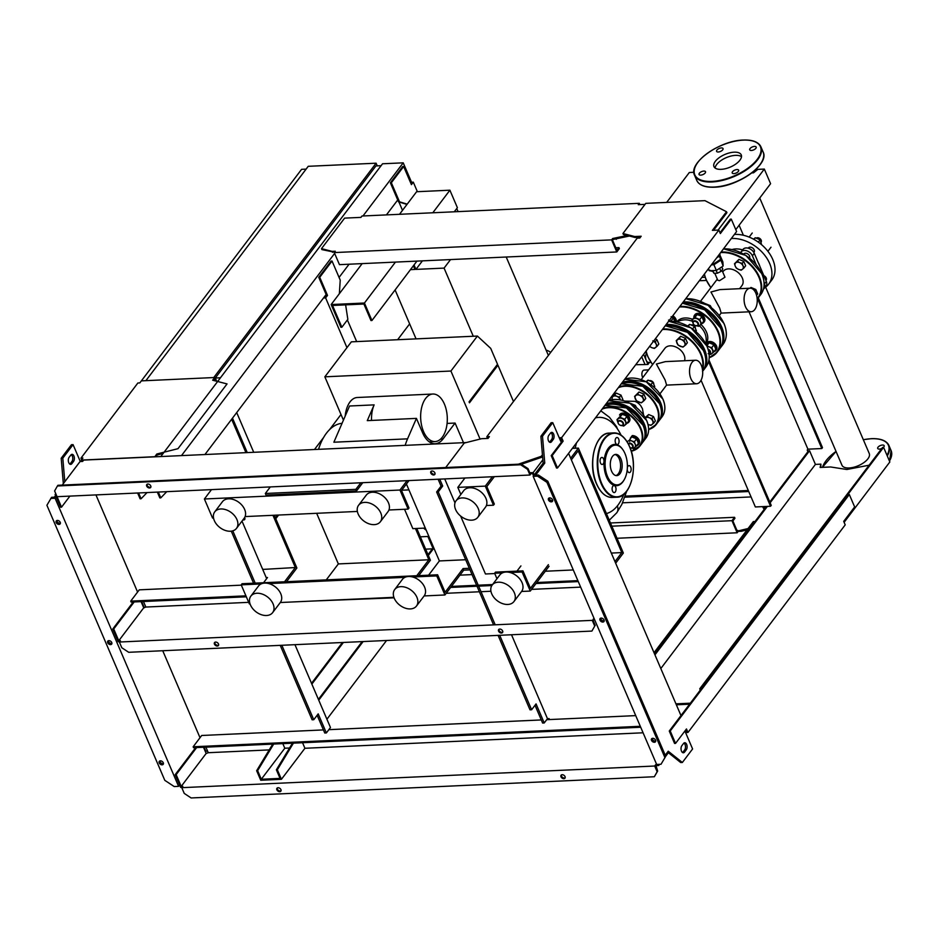 <?xml version="1.0" encoding="UTF-8"?>
<svg xmlns="http://www.w3.org/2000/svg" width="938" height="938" viewBox="0 0 938 938"><rect width="100%" height="100%" fill="white"/><g stroke="black" fill="none" stroke-linecap="round" stroke-linejoin="round"><path stroke-width="1.41" d="M649.366 417.797L647.138 416.542L645.485 417.973A4.678 3.224 37.1 0 1 649.366 417.797A4.678 3.224 37.1 0 1 652.719 421.01A4.678 3.224 37.1 0 1 652.203 424.41A4.678 3.224 37.1 0 1 648.322 424.586A4.678 3.224 37.1 0 1 648.029 424.445L650.913 425.36L653.856 422.968L651.957 418.571L649.366 417.797M653.856 422.968L655.381 420.963L653.493 416.554L651.957 418.571M645.215 417.586L648.662 414.526L653.493 416.554M647.138 416.542L648.662 414.526M654.208 387.288L654.747 386.573L652.86 382.165L648.041 380.136L646.071 381.672M650.96 384.674L652.86 382.165M646.645 381.977L648.041 380.136M653.774 383.665A3.119 2.146 -142.9 0 0 653.012 382.106A3.119 2.146 -142.9 0 0 651.441 380.91A3.119 2.146 -142.9 0 0 649.905 380.594A3.119 2.146 -142.9 0 0 649.788 380.594M651.5 380.945A2.732 1.876 37.1 0 1 651.558 380.969A2.732 1.876 37.1 0 1 652.93 382.001A2.732 1.876 37.1 0 1 652.977 382.047M639.728 395.308L637.5 394.054L635.847 395.484A4.678 3.224 37.1 0 1 639.728 395.308A4.678 3.224 37.1 0 1 643.081 398.521A4.678 3.224 37.1 0 1 642.565 401.921A4.678 3.224 37.1 0 1 638.684 402.097A4.678 3.224 37.1 0 1 635.331 398.885A4.678 3.224 37.1 0 1 635.847 395.484L634.569 396.434L636.456 400.843L641.275 402.871L644.218 400.491L642.319 396.082L639.728 395.308M644.218 400.491L645.743 398.474L643.855 394.066L642.319 396.082M634.569 396.434L639.024 392.037L643.855 394.066M637.5 394.054L639.024 392.037M616.876 396.352L614.648 395.097L612.995 396.528A4.678 3.224 37.1 0 1 616.876 396.352A4.678 3.224 37.1 0 1 620.229 399.576A4.678 3.224 37.1 0 1 620.323 399.811L619.467 397.126L616.876 396.352M612.362 399.635A4.678 3.224 37.1 0 1 612.995 396.528L611.705 397.478L612.467 399.928M622.328 400.245L622.879 399.518L620.991 395.109L619.467 397.126M611.705 397.478L616.172 393.081L620.991 395.109M614.648 395.097L616.172 393.081M629.257 443.557A2.732 1.876 37.1 0 1 632.482 445.679A2.732 1.876 37.1 0 1 631.168 448.012A2.732 1.876 37.1 0 1 630.101 447.836A3.119 2.146 -142.9 0 0 631.473 448.106A3.119 2.146 -142.9 0 0 632.88 447.438A3.119 2.146 -142.9 0 0 632.447 444.589A3.119 2.146 -142.9 0 0 629.292 443.017M638.708 444.225A5.851 4.033 -142.9 0 0 638.989 443.897A5.851 4.033 -142.9 0 0 638.192 438.538A5.851 4.033 -142.9 0 0 632.271 435.595M636.632 445.714A5.851 4.033 -142.9 0 0 638.473 444.577A5.851 4.033 -142.9 0 0 637.676 439.219A5.851 4.033 -142.9 0 0 631.766 436.276M627.921 441.165A4.678 3.224 37.1 0 1 631.802 440.989L629.574 439.734L631.731 436.885L636.562 438.902L638.45 443.311L636.281 446.171L635.155 444.202A4.678 3.224 37.1 0 1 634.627 447.602A4.678 3.224 37.1 0 1 631.696 448.083M630.758 447.778L633.349 448.552L636.281 446.171M631.802 440.989A4.678 3.224 37.1 0 1 635.155 444.202L634.393 441.763L631.802 440.989M630.453 437.823L631.731 436.885M636.562 438.902L634.393 441.763M620.241 425.266A3.119 2.146 -142.9 0 0 620.299 425.289A3.119 2.146 -142.9 0 0 621.835 425.618A3.119 2.146 -142.9 0 0 623.242 424.961A3.119 2.146 -142.9 0 0 622.809 422.1A3.119 2.146 -142.9 0 0 619.655 420.529A3.119 2.146 -142.9 0 0 618.259 421.185A3.119 2.146 -142.9 0 0 618.728 424.105A3.119 2.146 -142.9 0 0 618.775 424.152M621.531 425.524A2.732 1.876 37.1 0 1 620.182 425.242A2.732 1.876 37.1 0 1 618.81 424.199A2.732 1.876 37.1 0 1 619.619 421.068A2.732 1.876 37.1 0 1 622.844 423.19A2.732 1.876 37.1 0 1 621.531 425.524M630.465 403.34L635.296 405.357L634.721 406.107M636.468 407.444L635.296 405.357M626.994 423.226A5.851 4.033 -142.9 0 0 628.835 422.088A5.851 4.033 -142.9 0 0 628.038 416.73A5.851 4.033 -142.9 0 0 622.129 413.787A5.851 4.033 -142.9 0 0 619.502 415.018L620.018 414.35A5.851 4.033 -142.9 0 0 619.784 414.702M629.058 421.737A5.851 4.033 -142.9 0 0 629.351 421.42A5.851 4.033 -142.9 0 0 628.554 416.062A5.851 4.033 -142.9 0 0 622.633 413.107A5.851 4.033 -142.9 0 0 620.018 414.35M621.12 425.289L623.711 426.063L626.643 423.683L624.755 419.274L619.936 417.246L618.283 418.676A4.678 3.224 37.1 0 1 622.164 418.5A4.678 3.224 37.1 0 1 625.517 421.725A4.678 3.224 37.1 0 1 624.989 425.113A4.678 3.224 37.1 0 1 622.058 425.594M618.283 418.676L616.993 419.626L617.755 422.077A4.678 3.224 37.1 0 1 618.283 418.676M616.993 419.626L622.093 414.397L624.685 415.159L626.924 416.413L628.812 420.822L626.643 423.683M626.924 416.413L624.755 419.274M622.093 414.397L619.936 417.246M625.271 401.124L634.909 401.335A9.603 6.613 37.1 0 1 640.771 405.767L642.424 408.64L643.574 414.995M341.866 327.245L332.533 305.46L363.885 304.018L370.967 320.562L371.94 320.515L364.448 303.021L331.149 304.545L340.893 327.28L341.866 327.245L347.846 319.342L345.618 304.862M331.149 304.545L362.15 263.625M399.506 214.31L416.601 191.727L449.9 190.203L432.793 212.785M364.448 303.021L395.437 262.101M371.94 320.515L416.929 261.116M454.285 211.8L457.392 207.697L449.9 190.203M550.723 352.36A11.702 8.055 -142.9 0 0 546.115 350.109M410.469 269.652L414.971 269.441L413.4 265.771M414.033 264.938L415.944 269.394L422.405 260.858M415.944 269.394L444.073 268.104L450.533 259.58M416.062 338.876L395.097 289.948M548.39 355.432L506.215 257.024M444.073 268.104L473.28 336.25M458.084 211.625L456.759 208.529M711.672 264.446A6.824 3.154 -23.2 0 0 719.27 260.342A6.824 3.154 -23.2 0 0 719.434 260.119M711.965 264.07L713.513 264L720.665 259.31L719.809 253.706M713.513 264L712.974 262.734M716.667 257.856L719.305 256.133L719.188 254.526M720.665 259.31L719.305 256.133M708.401 268.76L709.269 270.777L716.362 270.461L723.151 266.005L722.858 261.878L720.443 256.25M723.151 266.005L720.63 259.334M711.367 264.844L713.912 264.727L720.701 260.283M716.362 270.461L713.912 264.727M712.845 270.613L714.029 273.357L712.399 270.636M714.029 273.357L717.371 273.204L716.198 270.461M717.371 273.204L720.994 271.445L719.645 268.303M720.994 271.445L722.764 269.112L721.803 266.884M650.913 362.326L648.639 362.42A5.077 2.837 -92.6 0 1 646.188 360.286A5.077 2.837 -92.6 0 1 646.575 353.298M643.62 354.306L647.959 364.425L649.506 362.385M641.721 356.803L645.051 364.554L635.73 364.706M647.959 364.425L645.051 364.554M213.63 380.465L214.626 379.151L215.388 380.91M154.747 456.712L81.372 460.077L82.907 458.049L80.973 458.131L137.874 382.997L139.821 382.903L141.357 380.875L214.732 377.51L212.68 380.218L227.043 383.923L177.986 448.681L156.787 454.015L154.793 456.829M81.782 461.027L81.372 460.077M81.641 459.714L80.973 458.131M216.291 381.145L214.732 377.51M155.825 456.783L157.197 454.965L156.787 454.015M157.197 454.965L163.13 453.476M278.598 515.044L275.772 518.761M275.373 517.811L277.425 515.103M306.105 169.121L301.59 169.332L141.368 380.875M376.115 163.2L213.758 377.557L145.882 380.664L308.239 166.307L376.115 163.2L377.252 165.862M245.944 452.655L231.639 419.263M247.257 452.597L232.495 418.137M216.678 381.25L215.294 378.026L375.939 165.92L381.098 165.686M409.636 323.88L397.642 339.72M341.01 414.49L329.508 429.686M323.633 437.436L314.488 449.513M253.717 452.292L236.704 412.579M215.294 378.026L220.453 377.78M807.911 451.67L807.219 450.076L807.911 449.173L821.805 448.54L757.576 298.683M807.911 449.173L749.04 311.815M758.291 297.838L822.485 447.637L821.805 448.54M708.94 360.028L771.235 505.359L770.544 506.262L708.565 361.646M701.049 380.253L755.36 506.954L770.544 506.262M762.547 506.626L764.165 509.416M763.837 506.567L763.04 506.778M764.329 506.719L765.009 508.302M362.772 482.683L356.534 490.926L266.029 495.076L265.337 493.482L355.854 489.343L360.825 482.777M356.534 490.926L355.854 489.343M270.308 486.928L265.337 493.482M415.452 528.516L428.854 559.775L338.348 563.926L316.657 513.297M326.272 579.872L338.348 563.926M428.854 559.775L416.777 575.721M311.463 601.094L394.089 597.834M418.735 575.627L430.39 560.232L416.765 528.457M244.584 517.635A2.345 1.606 37.1 0 1 244.771 517.975A2.345 1.606 37.1 0 1 244.689 519.476A2.345 1.606 37.1 0 1 242.93 519.887M243.786 518.749A2.345 1.606 -142.9 0 0 244.935 518.761M492.157 585.078L499.848 574.924A13.66 9.403 37.1 0 1 511.245 572.872A13.66 9.403 37.1 0 1 522.056 582.65A13.66 9.403 37.1 0 1 521.622 591.409L513.942 601.563A13.66 9.403 37.1 0 1 502.545 603.615A13.66 9.403 37.1 0 1 491.735 593.836A13.66 9.403 37.1 0 1 492.157 585.078A13.66 9.403 37.1 0 1 503.554 583.026A13.66 9.403 37.1 0 1 514.364 592.804A13.66 9.403 37.1 0 1 513.942 601.563M394.277 598.303A13.66 9.403 -142.9 0 0 405.087 608.082A13.66 9.403 -142.9 0 0 416.484 606.03A13.66 9.403 -142.9 0 0 416.906 597.272A13.66 9.403 -142.9 0 0 406.095 587.493A13.66 9.403 -142.9 0 0 394.71 589.533A13.66 9.403 -142.9 0 0 394.277 598.303M416.484 606.03L424.175 595.876A13.66 9.403 -142.9 0 0 424.597 587.118A13.66 9.403 -142.9 0 0 413.787 577.339A13.66 9.403 -142.9 0 0 402.39 579.379L394.71 589.533M250.868 596.122L258.56 585.969A13.66 9.403 37.1 0 1 269.945 583.928A13.66 9.403 37.1 0 1 280.755 593.707A13.66 9.403 37.1 0 1 280.333 602.466L272.641 612.62A13.66 9.403 37.1 0 1 261.256 614.671A13.66 9.403 37.1 0 1 250.434 604.893A13.66 9.403 37.1 0 1 250.868 596.122A13.66 9.403 37.1 0 1 262.253 594.082A13.66 9.403 37.1 0 1 273.064 603.861A13.66 9.403 37.1 0 1 272.641 612.62M477.817 517.295L485.509 507.141A13.66 9.403 -142.9 0 0 485.931 498.371A13.66 9.403 -142.9 0 0 475.12 488.604A13.66 9.403 -142.9 0 0 463.735 490.644L456.044 500.798A13.66 9.403 -142.9 0 0 455.61 509.569A13.66 9.403 -142.9 0 0 466.432 519.335A13.66 9.403 -142.9 0 0 477.817 517.295A13.66 9.403 -142.9 0 0 478.239 508.525A13.66 9.403 -142.9 0 0 467.429 498.758A13.66 9.403 -142.9 0 0 456.044 500.798M380.781 512.992A13.66 9.403 37.1 0 1 380.359 521.751A13.66 9.403 37.1 0 1 368.974 523.803A13.66 9.403 37.1 0 1 358.164 514.024A13.66 9.403 37.1 0 1 358.586 505.265A13.66 9.403 37.1 0 1 369.971 503.214A13.66 9.403 37.1 0 1 380.781 512.992M358.586 505.265L366.277 495.112A13.66 9.403 37.1 0 1 377.662 493.06A13.66 9.403 37.1 0 1 388.473 502.838A13.66 9.403 37.1 0 1 388.051 511.597L380.359 521.751M236.517 528.34L244.208 518.186A13.66 9.403 -142.9 0 0 244.63 509.428A13.66 9.403 -142.9 0 0 233.82 499.649A13.66 9.403 -142.9 0 0 222.435 501.701L214.743 511.855A13.66 9.403 -142.9 0 0 214.321 520.613A13.66 9.403 -142.9 0 0 225.132 530.392A13.66 9.403 -142.9 0 0 236.517 528.34A13.66 9.403 -142.9 0 0 236.939 519.582A13.66 9.403 -142.9 0 0 226.128 509.803A13.66 9.403 -142.9 0 0 214.743 511.855M406.412 484.008L439.383 560.936L428.596 575.182M284.554 581.783L295.341 567.537L272.958 515.302M274.271 515.243L296.877 567.994L286.512 581.689M621.812 552.588L578.195 450.815L571.359 459.843L570.679 458.248L578.371 448.094L623.348 553.045L615.656 563.199L614.976 561.604L621.812 552.588L611.318 553.068M494.349 476.656L486.834 486.588L494.326 504.069L493.47 505.207L486.4 505.523M409.015 480.573L401.499 490.492L408.991 507.986L408.136 509.111L388.942 509.991M439.383 560.936L465.67 559.74M549.07 566.247L530.275 591.069L521.587 591.468M470.008 569.87L463.735 570.152L444.94 594.973L424.128 595.935M393.901 597.318L280.286 602.524M250.059 603.908L249.379 603.931L241.207 584.855L242.051 583.729L437.612 574.771L436.756 575.897L412.685 576.999M572.368 448.376L578.371 448.094M357.366 511.433L245.099 516.58M213.524 518.022L212.574 518.069L204.402 498.993L211.496 489.613M492.391 476.75L485.298 486.119L493.47 505.207M485.298 486.119L457.814 487.385L460.851 494.455M457.814 487.385L464.92 478.005M407.057 480.655L399.963 490.035L408.136 509.111M399.963 490.035L204.402 498.993M469.328 568.276L463.055 568.569L445.116 592.253L437.612 574.771M404.923 577.351L268.843 583.588M261.081 583.94L241.207 584.855M502.381 572.895L494.619 573.247L495.475 572.121L522.947 570.855L522.091 571.992L510.143 572.532M548.39 564.653L530.451 588.349L522.947 570.855M530.275 591.069L522.091 571.992M496.964 578.723L494.619 573.247M516.967 571.136L520.918 565.919M463.735 570.152L463.055 568.569M444.94 594.973L436.756 575.897M263.543 582.744L267.494 577.527L266.204 577.585M262.71 569.425L295.341 567.537M262.136 568.1L262.851 569.237M480.08 439.078L450.92 371.038L324.853 376.818L343.425 420.142M324.853 376.818L351.351 341.842L477.407 336.062L490.715 348.373L497.527 364.272L469.07 401.851L469.481 402.801L497.937 365.234L496.765 365.281M513.485 401.511L497.937 365.234M450.92 371.038L477.407 336.062M423.554 431.574A23.802 13.308 87.4 0 0 435.068 441.587A23.802 13.308 87.4 0 0 446.218 428.455A23.802 13.308 87.4 0 0 444.401 404.055A23.802 13.308 87.4 0 0 432.887 394.03A23.802 13.308 87.4 0 0 421.737 407.162A23.802 13.308 87.4 0 0 423.554 431.574M345.184 416.097A23.802 13.308 -92.6 0 1 357.249 397.501L432.887 394.03M371.542 420.447A23.802 13.308 -92.6 0 1 374.121 404.876L367.286 420.634L416.425 418.383L422.604 432.817A25.947 14.504 87.4 0 0 435.162 443.733A25.947 14.504 87.4 0 0 443.041 438.961L455.082 423.05L463.501 442.689M405.169 445.362A54.24 30.321 -92.6 0 1 407.561 438.843L416.425 418.383M318.545 449.325A54.24 30.321 -92.6 0 1 342.065 423.296M407.561 438.843L333.869 442.22L349.557 406.002L374.121 404.876M447.086 423.425L455.082 423.05M426.215 530.228A69.846 39.044 -92.6 0 1 423.659 528.141M408.933 489.906L401.687 490.234M425.289 528.071L412.837 528.645L404.536 509.275M606.429 513.567A48.389 27.05 87.4 0 0 617.954 505.148A48.389 27.05 87.4 0 0 623.77 494.314M621.062 435.162A48.389 27.05 87.4 0 0 598.843 417.375A48.389 27.05 87.4 0 0 595.431 417.926M576.448 442.982A48.389 27.05 87.4 0 0 575.264 448.235M573.435 448.329L573.775 446.511M595.724 417.539L598.843 417.375M617.567 429.088L616.477 426.556M617.38 505.875A11.866 8.161 37.1 0 1 617.908 509.78A11.866 8.161 37.1 0 1 616.77 512.758A11.866 8.161 37.1 0 1 616.7 512.851L609.278 520.215M612.526 456.349A10.635 5.945 -92.6 0 1 615.762 454.391A10.635 5.945 -92.6 0 1 621.777 461.66A10.635 5.945 -92.6 0 1 619.959 473.678A10.635 5.945 -92.6 0 1 616.735 475.636A10.635 5.945 -92.6 0 1 610.708 468.379A10.635 5.945 -92.6 0 1 612.526 456.349M614.953 454.531A10.635 5.945 -92.6 0 1 620.299 462.434A10.635 5.945 -92.6 0 1 618.341 473.76A10.635 5.945 -92.6 0 1 615.914 475.578M624.239 479.646A20.683 11.561 -92.6 0 1 624.075 479.951A20.683 11.561 -92.6 0 1 622.82 481.898A20.683 11.561 -92.6 0 1 606.546 477.008A20.683 11.561 -92.6 0 1 608.375 448.188A20.683 11.561 -92.6 0 1 622.68 449.431A20.683 11.561 -92.6 0 1 622.867 449.712M623.195 481.241A19.897 11.127 -92.6 0 1 607.531 476.527A19.897 11.127 -92.6 0 1 609.29 448.798A19.897 11.127 -92.6 0 1 623.067 449.982A19.897 11.127 -92.6 0 1 624.403 479.365A19.897 11.127 -92.6 0 1 623.195 481.241M600.484 462.997A3.518 1.958 -92.6 0 1 600.214 459.397A3.518 1.958 -92.6 0 1 601.856 457.451A3.518 1.958 -92.6 0 1 603.556 458.928A3.518 1.958 -92.6 0 1 603.826 462.54A3.518 1.958 -92.6 0 1 602.184 464.474A3.518 1.958 -92.6 0 1 600.484 462.997M615.903 438.163A3.518 1.958 -92.6 0 1 616.97 437.507A3.518 1.958 -92.6 0 1 618.951 439.91A3.518 1.958 -92.6 0 1 618.353 443.885A3.518 1.958 -92.6 0 1 617.286 444.53A3.518 1.958 -92.6 0 1 615.293 442.126A3.518 1.958 -92.6 0 1 615.903 438.163M627.358 467.581A3.518 1.958 -92.6 0 1 629.011 465.623A3.518 1.958 -92.6 0 1 630.711 467.101A3.518 1.958 -92.6 0 1 630.981 470.7A3.518 1.958 -92.6 0 1 629.339 472.635A3.518 1.958 -92.6 0 1 627.639 471.157A3.518 1.958 -92.6 0 1 627.229 469.481M615.293 491.934A3.518 1.958 -92.6 0 1 614.226 492.579A3.518 1.958 -92.6 0 1 612.244 490.187A3.518 1.958 -92.6 0 1 612.842 486.212A3.518 1.958 -92.6 0 1 613.909 485.567A3.518 1.958 -92.6 0 1 615.903 487.959A3.518 1.958 -92.6 0 1 615.293 491.934M684.576 360.743A11.76 8.102 -142.9 0 0 684.037 354.963A11.76 8.102 -142.9 0 0 674.727 346.544A11.76 8.102 -142.9 0 0 664.913 348.315L641.229 379.597M659.977 393.796L666.601 385.061L665.101 379.984L656.401 364.038L665.405 361.622L695.574 360.239A11.76 6.578 -92.6 0 1 701.261 365.187A11.76 6.578 -92.6 0 1 702.163 377.252A11.76 6.578 -92.6 0 1 696.653 383.748A11.76 6.578 -92.6 0 1 690.954 378.8A11.76 6.578 -92.6 0 1 690.063 366.735A11.76 6.578 -92.6 0 1 695.574 360.239M642.776 377.533A4.291 2.404 -92.6 0 1 642.413 376.841A4.291 2.404 -92.6 0 1 642.084 372.445A4.291 2.404 -92.6 0 1 644.101 370.076L648.592 369.877M712.739 271.422L707.803 269.464M710.089 270.742A4.678 3.224 -142.9 0 0 712.599 271.105M707.967 269.347A4.678 3.224 -142.9 0 0 709.011 270.179M761.609 244.724L760.132 239.776L755.301 237.76L753.495 239.143M758.326 242.156L760.132 239.776M754.035 239.436L755.301 237.76M756.52 238.041A3.119 2.146 37.1 0 1 757.517 237.748A3.119 2.146 37.1 0 1 759.053 238.076A3.119 2.146 37.1 0 1 760.624 239.26A3.119 2.146 37.1 0 1 761.293 241.828M741.196 270.179L738.605 269.417A4.678 3.224 -142.9 0 0 742.486 269.229L741.196 270.179M736.377 268.162L735.251 266.193A4.678 3.224 -142.9 0 0 738.605 269.417L736.377 268.162M735.251 266.193L734.489 263.754L735.767 262.804A4.678 3.224 -142.9 0 0 735.251 266.193M735.767 262.804L737.42 261.374L739.648 262.628A4.678 3.224 -142.9 0 0 735.767 262.804M739.648 262.628L742.239 263.39L743.002 265.841A4.678 3.224 -142.9 0 0 739.648 262.628M743.002 265.841L744.127 267.799L742.486 269.229A4.678 3.224 -142.9 0 0 743.002 265.841M737.42 261.374L738.945 259.357L734.489 263.754M742.239 263.39L743.764 261.385L738.945 259.357M744.127 267.799L745.663 265.782L743.764 261.385M760.577 239.213A2.732 1.876 -142.9 0 0 760.542 239.167A2.732 1.876 -142.9 0 0 759.17 238.123A2.732 1.876 -142.9 0 0 759.112 238.1M750.423 288.212L750.998 287.462L750.06 288.212M754.656 291.026L755.817 289.49L750.998 287.462M756.579 295.388L757.705 293.899L755.817 289.49M695.89 331.489L696.395 330.833L694.507 326.424L689.676 324.396L687.742 325.896M692.607 328.933L694.507 326.424M688.304 326.213L689.676 324.396M695.421 327.925A3.119 2.146 -142.9 0 0 694.659 326.365A3.119 2.146 -142.9 0 0 693.088 325.169A3.119 2.146 -142.9 0 0 691.552 324.853A3.119 2.146 -142.9 0 0 691.435 324.853M693.147 325.205A2.732 1.876 37.1 0 1 693.205 325.228A2.732 1.876 37.1 0 1 694.577 326.26A2.732 1.876 37.1 0 1 694.612 326.307M681.375 339.568L679.147 338.313L677.494 339.744A4.678 3.224 37.1 0 1 681.375 339.568A4.678 3.224 37.1 0 1 684.728 342.78A4.678 3.224 37.1 0 1 684.201 346.181A4.678 3.224 37.1 0 1 680.331 346.356A4.678 3.224 37.1 0 1 676.966 343.144A4.678 3.224 37.1 0 1 677.494 339.744L676.204 340.693L678.092 345.102L682.923 347.13L685.854 344.75L683.966 340.342L681.375 339.568M685.854 344.75L687.378 342.733L685.49 338.325L683.966 340.342M676.204 340.693L680.671 336.296L685.49 338.325M679.147 338.313L680.671 336.296M649.53 346.403L651.758 347.658A4.678 3.224 37.1 0 1 649.694 346.286M655.639 347.482A4.678 3.224 37.1 0 1 651.758 347.658L654.349 348.432L655.639 347.482L657.28 346.052L656.154 344.094A4.678 3.224 37.1 0 1 655.639 347.482M653.516 341.233A4.678 3.224 37.1 0 1 656.154 344.094L655.392 341.643L652.801 340.881M657.28 346.052L658.816 344.035L656.917 339.626L655.392 341.643M655.252 338.935L656.917 339.626M708.131 353.661L710.723 354.435L712.012 353.485A4.678 3.224 37.1 0 1 709.116 353.978A3.119 2.146 -142.9 0 0 710.254 353.321A3.119 2.146 -142.9 0 0 708.096 349.171M708.307 349.886A2.732 1.876 37.1 0 1 710.007 352.043A2.732 1.876 37.1 0 1 709.093 353.79M714.006 351.598A5.851 4.033 -142.9 0 0 715.846 350.46A5.851 4.033 -142.9 0 0 715.049 345.102A5.851 4.033 -142.9 0 0 709.14 342.159A5.851 4.033 -142.9 0 0 706.513 343.39A5.851 4.033 -142.9 0 0 706.08 344.234M716.081 350.097A5.851 4.033 -142.9 0 0 716.362 349.78A5.851 4.033 -142.9 0 0 715.565 344.422A5.851 4.033 -142.9 0 0 709.656 341.479A5.851 4.033 -142.9 0 0 707.029 342.71A5.851 4.033 -142.9 0 0 706.795 343.074M707.1 346.45A4.678 3.224 37.1 0 1 709.175 346.872L706.806 345.747M712.528 350.085A4.678 3.224 37.1 0 1 712.012 353.485L713.666 352.055L711.766 347.646L709.175 346.872A4.678 3.224 37.1 0 1 712.528 350.085M706.173 345.137L709.116 342.757L713.935 344.785L715.823 349.194L713.666 352.055M713.935 344.785L711.766 347.646M709.116 342.757L706.947 345.618M695.21 325.521A3.119 2.146 -142.9 0 0 695.269 325.545A3.119 2.146 -142.9 0 0 696.805 325.873A3.119 2.146 -142.9 0 0 698.2 325.216A3.119 2.146 -142.9 0 0 697.778 322.355A3.119 2.146 -142.9 0 0 694.624 320.784A3.119 2.146 -142.9 0 0 693.229 321.441A3.119 2.146 -142.9 0 0 693.698 324.36A3.119 2.146 -142.9 0 0 693.745 324.407A2.732 1.876 37.1 0 1 694.589 321.335A2.732 1.876 37.1 0 1 697.813 323.458A2.732 1.876 37.1 0 1 696.5 325.779A2.732 1.876 37.1 0 1 695.152 325.498A2.732 1.876 37.1 0 1 693.78 324.454L693.698 324.36M711.414 307.652L710.265 305.624L705.376 303.642M710.265 305.624L709.703 306.363M701.952 323.481A5.851 4.033 -142.9 0 0 703.805 322.355A5.851 4.033 -142.9 0 0 703.008 316.997A5.851 4.033 -142.9 0 0 697.086 314.042A5.851 4.033 -142.9 0 0 694.472 315.285A5.851 4.033 -142.9 0 0 693.874 317.361M704.028 321.992A5.851 4.033 -142.9 0 0 704.309 321.675A5.851 4.033 -142.9 0 0 703.512 316.317A5.851 4.033 -142.9 0 0 697.602 313.374A5.851 4.033 -142.9 0 0 694.988 314.605A5.851 4.033 -142.9 0 0 694.753 314.969M696.078 325.556L698.681 326.318L701.612 323.938L699.725 319.53L694.906 317.513L693.252 318.943A4.678 3.224 37.1 0 1 697.133 318.768A4.678 3.224 37.1 0 1 700.487 321.98A4.678 3.224 37.1 0 1 699.959 325.369A4.678 3.224 37.1 0 1 697.028 325.849M693.252 318.943L691.963 319.893L692.725 322.332A4.678 3.224 37.1 0 1 693.252 318.943M691.963 319.893L697.063 314.652L699.654 315.426L701.882 316.681L703.77 321.089L701.612 323.938M701.882 316.681L699.725 319.53M697.063 314.652L694.906 317.513M676.275 321.757A5.851 4.033 -142.9 0 0 672.804 315.754M675.829 321.675A5.851 4.033 -142.9 0 0 672.3 316.434M669.275 320.433A4.678 3.224 37.1 0 1 670.33 321.183M671.233 321.195L668.56 320.069M671.092 316.727L673.32 317.982L675.208 322.391M673.32 317.982L671.151 320.843M764.646 287.849A32.197 22.16 -142.9 0 0 768.656 284.144A32.197 22.16 -142.9 0 0 769.664 263.484A32.197 22.16 -142.9 0 0 731.335 238.498M768.656 284.144L771.74 280.087A32.197 22.16 -142.9 0 0 772.736 259.427A32.197 22.16 -142.9 0 0 734.407 234.43M763.825 275.62A3.518 2.415 37.1 0 1 766.217 277.976A3.518 2.415 37.1 0 1 766.112 280.228A3.518 2.415 37.1 0 1 765.9 280.45M748.266 248.207A3.518 2.415 37.1 0 1 748.465 247.878A3.518 2.415 37.1 0 1 750.037 247.14A3.518 2.415 37.1 0 1 753.577 248.898A3.518 2.415 37.1 0 1 754.058 252.123A3.518 2.415 37.1 0 1 753.789 252.392M749.544 258.067A3.518 2.415 -142.9 0 0 748.887 254.902A3.518 2.415 -142.9 0 0 745.417 253.225A3.518 2.415 -142.9 0 0 743.846 253.975A3.518 2.415 -142.9 0 0 743.752 254.116M732.144 249.531A19.897 13.695 37.1 0 1 735.709 248.933A19.897 13.695 37.1 0 1 742.615 249.907M758.185 262.464A19.897 13.695 37.1 0 1 759.85 266.357M741.102 251.9L742.99 249.414A6.953 4.784 37.1 0 1 748.782 248.371A6.953 4.784 37.1 0 1 754.281 253.342L752.405 255.828A6.953 4.784 -142.9 0 0 746.894 250.856A6.953 4.784 -142.9 0 0 741.102 251.9A6.953 4.784 -142.9 0 0 740.727 252.521M706.408 280.427L700.346 280.697M705.142 277.261L701.859 277.413M764.095 283.112L764.447 283.933A6.953 4.784 37.1 0 1 764.236 288.4A6.953 4.784 37.1 0 1 763.438 289.139M752.405 255.828L756.122 264.504M754.281 253.342L766.323 281.459L764.447 283.933M764.236 288.4L766.112 285.914A6.953 4.784 -142.9 0 0 766.323 281.459M739.59 288.693L741.946 285.574A11.76 8.102 -142.9 0 0 742.321 278.023A11.76 8.102 -142.9 0 0 733 269.605A11.76 8.102 -142.9 0 0 723.198 271.363L722.729 271.985M719.27 315.52L721.146 313.034L719.645 307.957L710.945 292.011L719.95 289.596L750.119 288.212A11.76 6.578 -92.6 0 1 755.817 293.16A11.76 6.578 -92.6 0 1 756.708 305.225A11.76 6.578 -92.6 0 1 751.197 311.721A11.76 6.578 -92.6 0 1 745.511 306.773A11.76 6.578 -92.6 0 1 744.608 294.708A11.76 6.578 -92.6 0 1 750.119 288.212M721.955 270.179L724.968 277.202L719.528 280.673L717.793 280.274L714.815 273.321M715.319 161.324A14.844 6.871 156.8 0 1 729.635 152.859A14.844 6.871 156.8 0 1 741.266 154.922A14.844 6.871 156.8 0 1 739.918 160.199A14.844 6.871 156.8 0 1 725.602 168.664A14.844 6.871 156.8 0 1 713.97 166.612A14.844 6.871 156.8 0 1 715.319 161.324M715.096 168.019A14.844 6.871 156.8 0 1 716.679 164.513A14.844 6.871 156.8 0 1 729.236 156.54A14.844 6.871 156.8 0 1 741.501 156.693M759.733 198.012L869.256 453.535A14.844 6.871 156.8 0 1 867.908 458.823A14.844 6.871 156.8 0 1 853.592 467.288A14.844 6.871 156.8 0 1 841.961 465.236L765.631 287.157M722.717 149.822A3.518 1.618 156.8 0 1 719.329 151.827A3.518 1.618 156.8 0 1 716.585 151.346A3.518 1.618 156.8 0 1 716.902 150.092A3.518 1.618 156.8 0 1 720.29 148.087A3.518 1.618 156.8 0 1 723.034 148.579A3.518 1.618 156.8 0 1 722.717 149.822M751.408 150.467A3.518 1.618 156.8 0 1 749.72 149.822A3.518 1.618 156.8 0 1 750.986 147.688A3.518 1.618 156.8 0 1 754.492 146.41A3.518 1.618 156.8 0 1 756.18 147.055A3.518 1.618 156.8 0 1 754.914 149.189A3.518 1.618 156.8 0 1 751.408 150.467M881.79 448.458A3.518 1.618 156.8 0 1 879.398 449.091A3.518 1.618 156.8 0 1 877.71 448.446A3.518 1.618 156.8 0 1 878.976 446.312A3.518 1.618 156.8 0 1 882.482 445.034A3.518 1.618 156.8 0 1 884.171 445.679A3.518 1.618 156.8 0 1 883.479 447.332M732.519 171.713A3.518 1.618 156.8 0 1 735.908 169.708A3.518 1.618 156.8 0 1 738.652 170.188A3.518 1.618 156.8 0 1 738.335 171.443A3.518 1.618 156.8 0 1 734.946 173.448A3.518 1.618 156.8 0 1 732.203 172.955A3.518 1.618 156.8 0 1 732.519 171.713M703.828 171.068A3.518 1.618 156.8 0 1 705.517 171.713A3.518 1.618 156.8 0 1 704.25 173.847A3.518 1.618 156.8 0 1 700.745 175.125A3.518 1.618 156.8 0 1 699.056 174.48A3.518 1.618 156.8 0 1 700.323 172.346A3.518 1.618 156.8 0 1 703.828 171.068M748.067 528.54L737.256 531.143L732.895 520.965L734.946 518.257L734.536 517.295L610.462 522.982M734.536 517.295L731.98 520.684L611.846 526.183M748.735 491.524L624.86 497.199M751.057 496.929L622.598 502.815M625.236 496.132L748.29 490.492M617.016 538.271L737.151 532.772L738.183 531.412L741.407 531.271L741.008 530.31M741.407 531.271L747.07 529.841M738.183 531.412L737.772 530.462M737.151 532.772L731.98 520.684M754.867 521.704L654.361 653.493M654.02 652.696L753.331 521.575L754.304 521.54M685.162 731.617L686.604 731.546L685.854 729.799M686.475 728.955L675.548 743.4L674.574 743.447L669.263 731.042L848.362 494.572L849.324 494.525L854.647 506.93L843.708 521.376L845.208 524.87L687.976 732.461L686.475 728.955M675.548 743.4L670.224 730.995L669.263 731.042M670.224 730.995L849.324 494.525M685.572 732.566L687.976 732.461M654.947 654.865L767.39 506.403M770.121 502.791L809.564 450.721L808.591 450.768L769.793 501.994M660.809 668.536L815.415 464.404L809.564 450.721M766.416 506.45L654.607 654.067M882.611 447.379L699.748 688.809L700.721 688.762L883.584 447.332L882.611 447.379M700.287 690.075L699.748 688.809M675.946 703.84L690.356 703.183M689.594 704.192L676.345 704.801M844.118 522.337L889.845 461.965L883.584 447.332M869.104 465.201L846.815 469.492L830.634 466.972L820.117 467.452L820.914 464.146L815.415 464.404M820.914 464.146L820.762 467.417M615.809 247.761L618.951 247.62L619.361 248.57L616.794 251.959L339.462 264.657L334.28 252.58L611.623 239.87L612.643 238.522L627.346 235.485M629.421 236.024L613.053 239.471L612.537 240.151L616.899 250.329L618.951 247.62M615.879 238.369L616.289 239.331M612.643 238.522L613.053 239.471M611.623 239.87L616.794 251.959M645.027 204.367L638.274 204.672L639.306 203.323L361.962 216.021L360.942 217.382L344.621 218.12L321.5 248.64L332.075 251.372L335.3 251.22L334.28 252.58M334.538 252.228L321.91 249.602L321.5 248.64M332.075 251.372L332.486 252.322M639.306 203.323L639.857 204.601M559.224 437.765L561.628 437.659L718.848 230.068L712.388 230.361L726.504 211.73L704.942 200.65L645.79 203.358L622.949 233.503L623.36 234.465L635.108 237.49L640.396 237.244M713.56 230.314L726.915 212.692L726.504 211.73M559.634 438.714L561.065 438.656L562.155 441.2L551.216 455.634L556.539 468.039L557.5 467.992L736.611 231.534L731.288 219.129L730.315 219.175L720.009 232.776M521.387 464.251L541.66 457.275L542.551 456.103M561.628 437.659L563.128 441.153L552.189 455.598L551.216 455.634M563.128 441.153L562.155 441.2M552.189 455.598L557.5 467.992M731.288 219.129L720.349 233.562L718.848 230.068M622.949 233.503L634.698 236.54L635.108 237.49M634.698 236.54L641.17 236.235L639.798 238.041L637.207 238.158L486.822 436.721L487.549 438.433M486.822 436.721L489.401 436.604L488.041 438.409L481.581 438.703L464.228 443.064L445.702 467.534M518.315 464.204L541.249 456.325L541.66 457.275M541.249 456.325L542.434 454.754M735.791 229.634L770.59 183.696L764.318 169.063L718.086 230.103M639.681 238.053L640.279 237.255M666.684 202.397L689.324 172.498L693.921 172.287M751.807 172.909L753.519 172.827L757.845 169.368L764.318 169.063M552.517 499.778A2.439 1.677 37.1 0 1 552.447 501.338A2.439 1.677 37.1 0 1 550.407 501.701A2.439 1.677 37.1 0 1 548.484 499.954A2.439 1.677 37.1 0 1 548.554 498.395A2.439 1.677 37.1 0 1 550.594 498.031A2.439 1.677 37.1 0 1 552.517 499.778M549.164 497.972A2.439 1.677 -142.9 0 0 549.328 498.828A2.439 1.677 -142.9 0 0 552.693 500.634M655.568 740.199A2.439 1.677 37.1 0 1 655.486 741.759A2.439 1.677 37.1 0 1 653.458 742.122A2.439 1.677 37.1 0 1 651.523 740.387A2.439 1.677 37.1 0 1 651.605 738.816A2.439 1.677 37.1 0 1 653.634 738.452A2.439 1.677 37.1 0 1 655.568 740.199M652.215 738.394A2.439 1.677 -142.9 0 0 652.379 739.25A2.439 1.677 -142.9 0 0 655.732 741.055M604.037 619.983A2.439 1.677 37.1 0 1 603.966 621.554A2.439 1.677 37.1 0 1 601.938 621.917A2.439 1.677 37.1 0 1 600.003 620.17A2.439 1.677 37.1 0 1 600.074 618.611A2.439 1.677 37.1 0 1 602.114 618.236A2.439 1.677 37.1 0 1 604.037 619.983M600.683 618.177A2.439 1.677 -142.9 0 0 600.859 619.045A2.439 1.677 -142.9 0 0 604.213 620.85M552.752 422.663L551.134 422.733L540.886 436.276L543.137 463.173L533.171 476.34L656.659 764.47L661.02 764.271L665.71 756.321L547.804 481.229L538.389 475.015L535.633 475.144L544.755 463.102L542.492 436.205L552.752 422.663L560.725 441.27L561.663 440.039M661.02 764.271L665.71 756.321M664.854 757.447L546.948 482.355L547.804 481.229M546.948 482.355L537.533 476.141L538.389 475.015M665.23 755.207L668.243 751.221L682.348 762.488L692.596 748.946L684.916 731.03M568.58 453.371L680.976 715.577M548.812 435.326L550.524 433.075A3.904 2.181 -92.6 0 1 551.708 432.359A3.904 2.181 -92.6 0 1 553.912 435.021A3.904 2.181 -92.6 0 1 553.244 439.43L551.544 441.692A3.904 2.181 -92.6 0 1 550.36 442.408A3.904 2.181 -92.6 0 1 548.144 439.746A3.904 2.181 -92.6 0 1 548.812 435.326M684.576 752.077L686.276 749.825A3.904 2.181 87.4 0 0 686.956 745.405A3.904 2.181 87.4 0 0 684.74 742.744A3.904 2.181 87.4 0 0 683.556 743.459L681.844 745.722A3.904 2.181 87.4 0 0 681.176 750.13A3.904 2.181 87.4 0 0 683.392 752.792A3.904 2.181 87.4 0 0 684.576 752.077L682.958 752.147A3.904 2.181 -92.6 0 1 682.571 752.557M511.515 634.768L547.475 718.684L544.228 722.964L536.055 703.887L531.611 709.749L529.993 709.82L498.09 635.378M439.734 479.166L442.689 486.036L441.071 486.119L436.627 491.981L438.245 491.911L478.228 585.206M442.689 486.036L438.245 491.911M478.638 586.156L495.205 624.814M499.708 635.307L531.611 709.749M493.587 624.884L477.02 586.227M476.61 585.277L436.627 491.981M441.071 486.119L438.116 479.236M444.729 478.931L454.989 502.874M460.628 516.052L485.462 573.986L494.748 573.552M544.228 722.964L542.621 723.046L535 705.27M549.504 719.563L549.093 718.602L547.475 718.684M683.943 743.06A3.904 2.181 -92.6 0 1 685.455 746.202A3.904 2.181 -92.6 0 1 684.67 749.896L682.958 752.147M682.348 762.488L680.73 762.559L667.598 752.077M549.539 442.173A3.904 2.181 87.4 0 0 549.926 441.763L551.638 439.512A3.904 2.181 87.4 0 0 552.423 435.818A3.904 2.181 87.4 0 0 550.911 432.676M542.492 436.205L540.886 436.276M544.755 463.102L543.137 463.173M537.533 476.141L533.171 476.34M561.241 439.066L559.81 439.136M218.613 645.145A2.439 1.677 37.1 0 1 214.966 643.48A2.439 1.677 37.1 0 1 214.849 642.295M214.45 644.16A2.439 1.677 -142.9 0 0 216.385 645.895A2.439 1.677 -142.9 0 0 218.413 645.532A2.439 1.677 -142.9 0 0 218.495 643.972A2.439 1.677 -142.9 0 0 216.561 642.225A2.439 1.677 -142.9 0 0 214.532 642.589A2.439 1.677 -142.9 0 0 214.45 644.16M502.733 632.13A2.439 1.677 37.1 0 1 499.086 630.465A2.439 1.677 37.1 0 1 498.969 629.281M498.582 631.145A2.439 1.677 -142.9 0 0 500.505 632.88A2.439 1.677 -142.9 0 0 502.545 632.517A2.439 1.677 -142.9 0 0 502.616 630.957A2.439 1.677 -142.9 0 0 500.681 629.21A2.439 1.677 -142.9 0 0 498.653 629.574A2.439 1.677 -142.9 0 0 498.582 631.145M60.231 522.325A2.439 1.677 -142.9 0 0 58.297 520.578A2.439 1.677 -142.9 0 0 56.268 520.942A2.439 1.677 -142.9 0 0 56.186 522.513A2.439 1.677 -142.9 0 0 58.121 524.26A2.439 1.677 -142.9 0 0 60.149 523.885A2.439 1.677 -142.9 0 0 60.231 522.325M60.395 523.193A2.439 1.677 37.1 0 1 57.042 521.387A2.439 1.677 37.1 0 1 56.866 520.52M163.271 762.746A2.439 1.677 -142.9 0 0 161.348 760.999A2.439 1.677 -142.9 0 0 159.308 761.363A2.439 1.677 -142.9 0 0 159.237 762.934A2.439 1.677 -142.9 0 0 161.16 764.681A2.439 1.677 -142.9 0 0 163.2 764.318A2.439 1.677 -142.9 0 0 163.271 762.746M163.447 763.614A2.439 1.677 37.1 0 1 160.081 761.808A2.439 1.677 37.1 0 1 159.917 760.941M111.751 642.542A2.439 1.677 -142.9 0 0 109.816 640.795A2.439 1.677 -142.9 0 0 107.788 641.158A2.439 1.677 -142.9 0 0 107.706 642.718A2.439 1.677 -142.9 0 0 109.64 644.465A2.439 1.677 -142.9 0 0 111.669 644.101A2.439 1.677 -142.9 0 0 111.751 642.542M111.915 643.398A2.439 1.677 37.1 0 1 108.562 641.592A2.439 1.677 37.1 0 1 108.398 640.724M565.157 777.79A2.439 1.677 37.1 0 1 561.522 776.113A2.439 1.677 37.1 0 1 561.405 774.94M565.039 776.605A2.439 1.677 -142.9 0 0 563.117 774.858A2.439 1.677 -142.9 0 0 561.076 775.234A2.439 1.677 -142.9 0 0 561.006 776.793A2.439 1.677 -142.9 0 0 562.941 778.54A2.439 1.677 -142.9 0 0 564.969 778.177A2.439 1.677 -142.9 0 0 565.039 776.605M281.037 790.804A2.439 1.677 37.1 0 1 277.39 789.128A2.439 1.677 37.1 0 1 277.273 787.955M280.919 789.62A2.439 1.677 -142.9 0 0 278.985 787.873A2.439 1.677 -142.9 0 0 276.956 788.248A2.439 1.677 -142.9 0 0 276.874 789.808A2.439 1.677 -142.9 0 0 278.809 791.555A2.439 1.677 -142.9 0 0 280.837 791.191A2.439 1.677 -142.9 0 0 280.919 789.62M431.234 471.228A2.439 1.677 -142.9 0 0 431.351 472.412A2.439 1.677 -142.9 0 0 434.998 474.077M430.835 473.08A2.439 1.677 37.1 0 1 430.905 471.521A2.439 1.677 37.1 0 1 432.946 471.157A2.439 1.677 37.1 0 1 434.88 472.904A2.439 1.677 37.1 0 1 434.798 474.464A2.439 1.677 37.1 0 1 432.77 474.827A2.439 1.677 37.1 0 1 430.835 473.08M147.102 484.243A2.439 1.677 -142.9 0 0 147.219 485.427A2.439 1.677 -142.9 0 0 150.866 487.092M146.703 486.095A2.439 1.677 37.1 0 1 146.785 484.536A2.439 1.677 37.1 0 1 148.814 484.172A2.439 1.677 37.1 0 1 150.748 485.919A2.439 1.677 37.1 0 1 150.678 487.479A2.439 1.677 37.1 0 1 148.638 487.842A2.439 1.677 37.1 0 1 146.703 486.095M466.256 442.56L83.658 460.089L82.638 461.437L80.047 461.555L62.225 485.098M241.336 585.16L139.27 589.838L130.734 601.117L131.132 602.079L246.319 596.803M133.243 601.973L112.759 629.023L113.721 628.976L118.763 640.748L143.725 607.801L145.847 607.05L143.467 601.504M450.65 587.434L491.829 585.547M535.985 583.53L578.277 581.595M130.734 601.117L245.908 595.841M451.413 586.426L492.567 584.55M536.747 582.521L577.867 580.634M326.541 295.458L327.503 295.411L319.741 277.285L332.04 261.045L331.067 261.092L318.768 277.331L326.541 295.458L325.169 297.264L323.997 297.323M427.88 536.477L433.168 548.812L425.641 549.164M323.481 297.991L325.627 297.897L346.943 347.646M318.768 277.331L319.741 277.285M332.04 261.045L340.224 280.122L339.357 293.711M347.388 319.952L356.663 341.596M325.627 297.897L327.503 295.411M433.813 547.968L433.168 548.812M339.064 277.425L349.065 264.223M386.421 214.908L397.735 199.97L390.372 182.793L391.345 182.746L399.518 201.834L407.198 204.132M411.161 182.242L413.295 182.148L411.419 184.634L403.645 166.507L402.683 166.542L390.372 182.793M411.079 183.836L411.817 182.863L410.68 182.922L411.407 181.913L403.223 162.837L382.54 163.775L160.797 456.548M181.48 455.61L334.632 253.401M362.971 215.975L403.223 162.837M204.93 454.531L326.131 294.509M318.744 700.158L363.123 641.557M428.338 555.448L433.884 548.132M326.916 719.235L386.562 640.49M311.522 683.321L342.429 642.507M398.92 201.987L402.496 210.347M413.295 182.148L417.387 191.692M403.645 166.507L391.345 182.746M406.998 204.414L398.556 201.869L397.735 199.97M398.556 201.869L399.518 201.834M113.721 628.976L134.204 601.938M143.725 607.801L141.063 601.621M592.253 620.358L594.715 626.092L591.901 631.075L128.705 652.297L121.811 647.748L119.361 642.026L592.253 620.358L594.293 618.963M593.285 619.01L594.704 619.912M118.763 640.748L120.381 640.677L119.361 642.026M112.759 629.023L118.211 641.744L119.618 641.674M594.715 626.092L591.901 631.075M593.695 619.959L593.179 620.639L595.22 625.412M145.847 607.05L248.699 602.337M573.294 569.952L545.295 571.242M472.037 574.595L459.96 575.146M446.218 593.297L479.4 591.772M481.018 591.702L490.937 591.245M531.553 589.381L580.657 587.129M317.138 715.248L324.759 733.024L326.365 732.941L318.193 713.865L313.749 719.727L281.846 645.285M326.365 732.941L330.469 727.525L294.966 644.687M266.65 578.64L242.004 521.106M255.195 583.119L232.788 530.838M231.276 531.154L253.577 583.202M280.228 645.356L312.131 719.809L313.749 719.727M147.043 492.567L141.075 498.758L138.59 492.954M137.628 493.001L140.114 498.805L141.075 498.758M157.338 492.098L159.823 497.902L160.797 497.855L158.311 492.051M166.765 491.664L160.797 497.855M80.774 461.519L82.99 460.968M289.537 748.008L284.8 748.231L261.303 779.255L280.052 778.388L276.37 769.805L292.445 743.201M284.8 748.231L282.83 743.635M205.903 747.164L208.271 752.71L269.218 749.908M272.724 744.104L256.649 770.708L260.741 780.252L281.423 779.302L304.92 748.278L643.081 732.789M304.92 748.278L302.552 742.732M273.697 744.057L257.622 770.661L261.303 779.255M635.718 715.612L546.713 719.692M541.285 719.938L328.851 729.67M256.649 770.708L257.622 770.661M204.097 747.246L205.797 751.197L207.591 751.115M208.271 752.71L206.149 753.46L203.499 747.269M196.64 747.586L176.156 774.636L181.198 786.396L206.149 753.46M181.198 786.396L182.816 786.325L181.784 787.674L654.689 766.018L655.709 764.658L657.257 764.435M293.418 743.154L277.331 769.758L276.37 769.805M277.331 769.758L281.423 779.302M311.862 684.107L343.402 642.46M318.404 699.373L362.15 641.604M427.998 554.663L432.406 548.847M56.116 494.455L55.096 494.502L60.548 507.224L61.521 507.177L56.515 495.405M55.096 494.502L55.752 493.634M69.904 496.108L61.521 507.177M529.97 475.027L527.508 469.305L520.625 464.756L57.417 485.978L54.615 490.961L57.066 496.694L529.97 475.027L530.99 473.678L532.608 473.596L533.558 475.824M527.508 469.305L528.024 468.625L530.076 473.397L530.58 472.717L530.99 473.678M542.856 459.808L533.171 472.6L530.58 472.717M528.024 468.625L521.129 464.076L57.933 485.298L57.417 485.978M520.625 464.756L521.129 464.076M533.171 472.6L534.191 474.991M56.116 496.882L55.096 498.242L178.583 786.361L174.222 786.56L164.807 780.346L46.9 505.265L51.59 497.316L54.334 497.187L55.553 495.569M195.667 747.633L175.183 774.671L179.615 785.012L178.583 786.361M95.946 494.912L137.593 592.066M141.673 601.586L144.323 607.777M162.743 650.738L200.017 737.714M80.316 461.543L73.07 444.635L62.811 458.178L64.792 481.71M70.842 455.047L69.131 457.298A3.904 2.181 87.4 0 0 68.462 461.719A3.904 2.181 87.4 0 0 70.667 464.38A3.904 2.181 87.4 0 0 71.851 463.665L73.563 461.402A3.904 2.181 87.4 0 0 74.231 456.994A3.904 2.181 87.4 0 0 72.027 454.332A3.904 2.181 87.4 0 0 70.842 455.047M323.422 729.916L201.705 735.486L193.158 746.777L640.291 726.293M175.183 774.671L176.156 774.636M182.042 787.334L180.635 787.392L179.615 785.012M654.689 766.018L657.139 771.74L657.655 771.059L655.709 764.658M659.59 764.329L658.699 765.502L656.119 765.619M668.395 752.71L665.687 756.274M640.701 727.243L193.568 747.727L193.158 746.777M657.655 771.059L654.337 776.734L191.129 797.957L184.235 793.407L181.784 787.674M657.139 771.74L654.337 776.734M658.699 765.502L658.23 764.4M63.327 483.633L61.193 458.248L71.452 444.706L73.07 444.635M71.229 454.649A3.904 2.181 -92.6 0 1 72.73 457.791A3.904 2.181 -92.6 0 1 71.945 461.484L70.233 463.735A3.904 2.181 -92.6 0 1 69.846 464.146M61.193 458.248L62.811 458.178M50.734 498.441L55.096 498.242M640.83 385.424A26.921 18.537 37.1 0 1 654.466 395.754M659.496 403.786A27.319 18.807 -142.9 0 0 621.296 383.783L642.811 386.268L659.531 403.657C662.369 410.586 662.076 416.484 658.64 421.314A27.319 18.807 -142.9 0 0 659.496 403.786M609.923 400.174A27.319 18.807 37.1 0 1 609.993 398.697M618.892 386.937A27.319 18.807 37.1 0 1 657.104 406.951A27.319 18.807 37.1 0 1 656.248 424.48A27.319 18.807 37.1 0 1 648.65 429.51M648.65 429.311A26.921 18.537 -142.9 0 0 656.612 407.186A26.921 18.537 -142.9 0 0 618.294 387.734M610.251 398.345A26.921 18.537 -142.9 0 0 610.11 400.127M657.327 422.804A27.319 18.807 -142.9 0 0 658.64 421.314L656.248 424.48L648.65 429.545M605.479 404.653A26.921 18.537 37.1 0 1 643.796 424.117A26.921 18.537 37.1 0 1 644.113 439.547M608.469 400.702A27.319 18.807 37.1 0 1 646.681 420.716A27.319 18.807 37.1 0 1 645.825 438.245L642.811 442.173A27.319 18.807 -142.9 0 0 643.433 441.399A27.319 18.807 -142.9 0 0 644.289 423.87A27.319 18.807 -142.9 0 0 606.077 403.856M641.651 412.685A26.921 18.537 -142.9 0 0 628.014 402.355M440.614 439.078L443.041 438.961M599.628 489.437A31.798 17.775 -92.6 0 1 596.591 483.879M609.278 433.11C595.114 432.676 587.364 464.38 596.462 483.809C600.519 492.837 605.772 497.375 612.221 497.433A32.197 17.998 -92.6 0 1 596.65 483.879A32.197 17.998 -92.6 0 1 599.499 439.031A32.197 17.998 -92.6 0 1 609.278 433.11L613.804 432.899A32.197 17.998 -92.6 0 1 626.396 440.895M628.554 488.112A32.197 17.998 -92.6 0 1 626.525 491.301A32.197 17.998 -92.6 0 1 616.747 497.222A32.197 17.998 -92.6 0 1 601.176 483.68A32.197 17.998 -92.6 0 1 604.025 438.82A32.197 17.998 -92.6 0 1 613.804 432.899C620.253 432.957 625.505 437.495 629.562 446.523C638.661 465.94 630.911 497.656 616.747 497.222L612.221 497.433M629.527 446.652A31.798 17.775 -92.6 0 1 626.701 490.961A31.798 17.775 -92.6 0 1 601.668 483.433A31.798 17.775 -92.6 0 1 604.494 439.125A31.798 17.775 -92.6 0 1 629.527 446.652M596.498 483.668A31.798 17.775 -92.6 0 1 597.459 442.22M641.017 444.366A27.319 18.807 -142.9 0 0 642.237 442.982A27.319 18.807 -142.9 0 0 643.093 425.453A27.319 18.807 -142.9 0 0 604.881 405.439M624.427 407.092A26.921 18.537 37.1 0 1 638.063 417.422M602.665 408.37A27.319 18.807 37.1 0 1 640.865 428.385A27.319 18.807 37.1 0 1 640.021 445.913A27.319 18.807 37.1 0 1 631.262 451.237M631.215 451.072A26.921 18.537 -142.9 0 0 640.373 428.631A26.921 18.537 -142.9 0 0 602.055 409.167M662.369 329.543A31.798 21.891 37.1 0 1 700.639 354.212A31.798 21.891 37.1 0 1 702.351 368.88M647.888 356.616A32.197 22.16 -142.9 0 0 652.637 364.53A31.798 21.891 37.1 0 1 647.947 356.616A31.798 21.891 37.1 0 1 646.165 350.941M702.527 370.006A32.197 22.16 -142.9 0 0 701.132 353.966A32.197 22.16 -142.9 0 0 662.803 328.968M665.194 325.814A32.197 22.16 37.1 0 1 703.523 350.812A32.197 22.16 37.1 0 1 702.656 371.284M624.708 379.269A27.319 18.807 37.1 0 1 662.92 399.283A27.319 18.807 37.1 0 1 662.064 416.812L659.672 419.966A27.319 18.807 -142.9 0 0 660.516 402.437A27.319 18.807 -142.9 0 0 622.316 382.423M659.133 420.623A27.319 18.807 -142.9 0 0 659.672 419.966L659.133 420.623M621.718 383.22A26.921 18.537 37.1 0 1 660.024 402.683A26.921 18.537 37.1 0 1 660.692 417.41M657.89 391.24A26.921 18.537 -142.9 0 0 644.254 380.922M697.614 341.35A31.798 21.891 -142.9 0 0 681.516 329.156M646.071 351.058A32.197 22.16 -142.9 0 0 647.795 356.405M679.452 306.984A31.798 21.891 37.1 0 1 717.734 331.642A31.798 21.891 37.1 0 1 709.234 357.46M709.222 357.683A32.197 22.16 -142.9 0 0 717.218 352.067A32.197 22.16 -142.9 0 0 718.227 331.407A32.197 22.16 -142.9 0 0 679.886 306.409M682.278 303.255A32.197 22.16 37.1 0 1 720.619 328.241A32.197 22.16 37.1 0 1 719.61 348.901L717.218 352.067L709.222 357.718M668.606 321.3A32.197 22.16 37.1 0 1 706.947 346.298A32.197 22.16 37.1 0 1 705.939 366.957L703.547 370.111A32.197 22.16 -142.9 0 0 704.555 349.452A32.197 22.16 -142.9 0 0 666.215 324.466M703.019 370.768A32.197 22.16 -142.9 0 0 703.547 370.111L703.019 370.78M665.781 325.029A31.798 21.891 37.1 0 1 704.063 349.698A31.798 21.891 37.1 0 1 704.895 366.981M705.915 343.894A18.244 12.557 -142.9 0 0 706.502 332.158A18.244 12.557 -142.9 0 0 700.967 324.513M692.455 319.248A18.244 12.557 -142.9 0 0 676.814 321.863M676.919 321.886A20.296 20.296 0 0 1 683.696 319.905A17.247 11.877 37.1 0 1 692.35 321.312M699.42 325.791A17.247 11.877 37.1 0 1 704.884 333.236A17.247 11.877 37.1 0 1 705.939 336.742A20.296 20.296 0 0 1 705.857 343.8M701.026 336.836A31.798 21.891 -142.9 0 0 684.939 324.654M714.697 318.779A31.798 21.891 -142.9 0 0 698.611 306.597M720.642 252.603A31.798 21.891 37.1 0 1 758.912 277.261A31.798 21.891 37.1 0 1 757.154 298.612M710.91 287.579A31.798 21.891 37.1 0 1 706.232 279.676A31.798 21.891 37.1 0 1 704.438 274.002M706.162 279.676A32.197 22.16 -142.9 0 0 710.91 287.591M723.468 248.875A32.197 22.16 37.1 0 1 761.808 273.861A32.197 22.16 37.1 0 1 760.8 294.52L757.201 299.093A32.197 22.16 -142.9 0 0 758.408 297.686A32.197 22.16 -142.9 0 0 759.417 277.027A32.197 22.16 -142.9 0 0 721.076 252.029M685.701 298.741A32.197 22.16 37.1 0 1 724.03 323.727A32.197 22.16 37.1 0 1 723.034 344.387L720.642 347.552A32.197 22.16 -142.9 0 0 721.639 326.893A32.197 22.16 -142.9 0 0 683.31 301.895M720.103 348.209A32.197 22.16 -142.9 0 0 720.642 347.552L720.103 348.209M682.876 302.47A31.798 21.891 37.1 0 1 721.146 327.128A31.798 21.891 37.1 0 1 721.979 344.422M718.121 314.265A31.798 21.891 -142.9 0 0 702.034 302.083M755.887 264.399A31.798 21.891 -142.9 0 0 739.801 252.216M704.344 274.119A32.197 22.16 -142.9 0 0 706.08 279.465M889.505 461.156L891.1 450.568A36.09 16.685 156.8 0 1 889.447 461.027A35.703 16.509 -23.2 0 0 889.552 460.839M824.115 463.653A36.09 16.685 -23.2 0 0 822.462 467.347M887.266 455.938A36.09 16.685 -23.2 0 0 888.919 445.491A36.09 16.685 -23.2 0 0 880.419 439.523M863.335 439.734A35.703 16.509 156.8 0 1 871.25 438.738A35.703 16.509 156.8 0 1 886.996 455.305M696.125 165.041A36.09 16.685 -23.2 0 0 694.577 175.3A36.09 16.685 -23.2 0 0 711.942 181.96A36.09 16.685 -23.2 0 0 757.658 159.718A36.09 16.685 -23.2 0 0 760.929 146.867A36.09 16.685 -23.2 0 0 752.428 140.899M743.259 140.125A35.703 16.509 156.8 0 1 757.189 159.413A35.703 16.509 156.8 0 1 711.977 181.409A35.703 16.509 156.8 0 1 698.036 162.122A35.703 16.509 156.8 0 1 743.259 140.125M714.123 187.049A36.09 16.685 156.8 0 1 696.758 180.389L694.577 175.3C687.894 163.06 719.927 140.36 743.377 140.043C752.675 139.715 758.525 141.99 760.929 146.867L763.11 151.956A36.09 16.685 156.8 0 1 759.839 164.807A36.09 16.685 156.8 0 1 714.123 187.049M714.439 187.131A35.703 16.509 -23.2 0 0 761.562 162.215M705.259 186.357A35.703 16.509 -23.2 0 0 714.193 187.143M822.567 467.335A35.703 16.509 156.8 0 1 826.026 460.746A35.703 16.509 156.8 0 1 836.039 451.436L822.38 467.347M686.276 749.825L684.67 749.896M551.544 441.692L549.926 441.763M553.244 439.43L551.638 439.512M70.233 463.735L71.851 463.665M71.945 461.484L73.563 461.402M638.989 443.897L638.473 444.577M629.351 421.42L628.835 422.088M609.958 398.732L609.888 400.186M608.504 400.655L629.996 403.188L646.716 420.576C649.553 427.517 649.26 433.403 645.825 438.245M644.945 352.547L646.352 352.477M435.068 441.587L429.299 441.857M420.353 536.817L428.877 536.43M616.512 426.626L609.477 417.316L600.812 410.821M616.77 512.758L621.835 504.41L626.701 491.207M628.87 444.987L629.117 443.568M629.609 441.411L629.855 440.567M631.063 437.343L631.614 436.287M624.403 479.365L624.075 479.951M604.916 405.392L626.408 407.924L643.128 425.313C645.965 432.254 645.672 438.14 642.237 442.982L640.021 445.913L631.274 451.284M696.653 383.748L666.555 385.119M646.024 351.129L647.759 356.546L652.567 364.624M665.241 325.744L687.601 332.357L703.559 350.671C706.9 358.844 706.56 365.773 702.527 371.471M624.743 379.222L646.235 381.754L662.955 399.142C665.792 406.084 665.488 411.97 662.064 416.812M749.239 257.833L749.802 257.094M753.589 252.088L754.422 250.997M744.08 254.304L744.831 253.319M748.618 248.312L749.439 247.233M765.736 280.075L766.463 279.114M706.513 343.39L707.029 342.71M716.362 349.78L715.846 350.46M694.472 315.285L694.988 314.605M704.309 321.675L703.805 322.355M682.336 303.185L704.684 309.798L720.654 328.101C723.995 336.285 723.644 343.214 719.61 348.901M668.665 321.23L691.013 327.843L706.982 346.157C710.324 354.329 709.972 361.259 705.939 366.957M751.197 311.721L721.099 313.104M704.297 274.189L706.044 279.606L710.84 287.673M723.526 248.805L745.874 255.417L761.844 273.72C765.185 281.904 764.833 288.834 760.8 294.52M685.748 298.671L708.108 305.284L724.066 323.587C727.407 331.771 727.067 338.7 723.034 344.387M717.312 279.137L700.51 301.309M771.001 247.222L767.905 251.302M752.253 233.011L749.145 237.103M739.109 225.261L743.388 235.262M891.1 450.568L888.919 445.491C886.516 440.614 880.665 438.339 871.367 438.667L863.323 439.688M696.758 180.389C699.162 185.267 705.013 187.541 714.31 187.213C737.76 186.897 769.793 164.197 763.11 151.956"/></g></svg>
